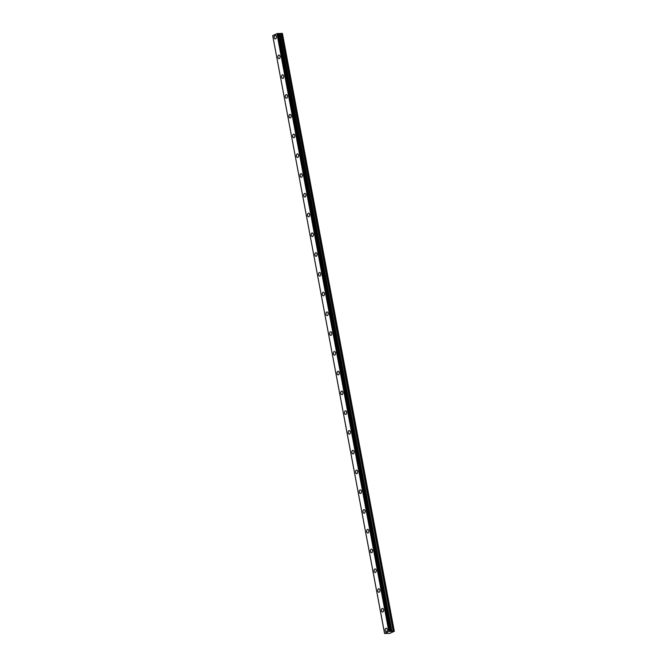 <?xml version="1.0" encoding="UTF-8"?>
<svg xmlns="http://www.w3.org/2000/svg" width="667" height="667" viewBox="0 0 667 667"><rect width="100%" height="100%" fill="white"/><g stroke="black" fill="none" stroke-linecap="round" stroke-linejoin="round"><path stroke-width="1" d="M276.346 36.627A1.793 1.109 -91.3 0 0 275.246 35.318A1.793 1.109 -91.3 0 0 274.229 37.594A1.793 1.109 -91.3 0 0 275.329 38.911A1.793 1.109 -91.3 0 0 276.346 36.627M387.31 629.531A1.793 1.109 -91.3 0 0 386.21 628.222A1.793 1.109 -91.3 0 0 385.192 630.498A1.793 1.109 -91.3 0 0 386.293 631.816A1.793 1.109 -91.3 0 0 387.31 629.531M383.608 609.771A1.793 1.109 -91.3 0 0 382.508 608.462A1.793 1.109 -91.3 0 0 381.491 610.739A1.793 1.109 -91.3 0 0 382.591 612.048A1.793 1.109 -91.3 0 0 383.608 609.771M379.907 590.003A1.793 1.109 -91.3 0 0 378.806 588.694A1.793 1.109 -91.3 0 0 377.789 590.979A1.793 1.109 -91.3 0 0 378.889 592.288A1.793 1.109 -91.3 0 0 379.907 590.003M376.213 570.243A1.793 1.109 -91.3 0 0 375.112 568.934A1.793 1.109 -91.3 0 0 374.095 571.21A1.793 1.109 -91.3 0 0 375.196 572.519A1.793 1.109 -91.3 0 0 376.213 570.243M372.511 550.483A1.793 1.109 -91.3 0 0 371.411 549.166A1.793 1.109 -91.3 0 0 370.393 551.451A1.793 1.109 -91.3 0 0 371.494 552.76A1.793 1.109 -91.3 0 0 372.511 550.483M368.818 530.715A1.793 1.109 -91.3 0 0 367.717 529.406A1.793 1.109 -91.3 0 0 366.7 531.682A1.793 1.109 -91.3 0 0 367.8 533A1.793 1.109 -91.3 0 0 368.818 530.715M365.116 510.955A1.793 1.109 -91.3 0 0 364.015 509.638A1.793 1.109 -91.3 0 0 362.998 511.923A1.793 1.109 -91.3 0 0 364.099 513.231A1.793 1.109 -91.3 0 0 365.116 510.955M361.414 491.187A1.793 1.109 -91.3 0 0 360.313 489.878A1.793 1.109 -91.3 0 0 359.296 492.154A1.793 1.109 -91.3 0 0 360.397 493.472A1.793 1.109 -91.3 0 0 361.414 491.187M357.72 471.427A1.793 1.109 -91.3 0 0 356.62 470.118A1.793 1.109 -91.3 0 0 355.603 472.394A1.793 1.109 -91.3 0 0 356.703 473.703A1.793 1.109 -91.3 0 0 357.72 471.427M354.019 451.659A1.793 1.109 -91.3 0 0 352.918 450.35A1.793 1.109 -91.3 0 0 351.901 452.635A1.793 1.109 -91.3 0 0 353.001 453.944A1.793 1.109 -91.3 0 0 354.019 451.659M350.317 431.899A1.793 1.109 -91.3 0 0 349.216 430.59A1.793 1.109 -91.3 0 0 348.207 432.866A1.793 1.109 -91.3 0 0 349.308 434.175A1.793 1.109 -91.3 0 0 350.317 431.899M346.623 412.139A1.793 1.109 -91.3 0 0 345.523 410.822A1.793 1.109 -91.3 0 0 344.505 413.106A1.793 1.109 -91.3 0 0 345.606 414.415A1.793 1.109 -91.3 0 0 346.623 412.139M342.921 392.371A1.793 1.109 -91.3 0 0 341.821 391.062A1.793 1.109 -91.3 0 0 340.804 393.338A1.793 1.109 -91.3 0 0 341.904 394.656A1.793 1.109 -91.3 0 0 342.921 392.371M339.228 372.611A1.793 1.109 -91.3 0 0 338.127 371.294A1.793 1.109 -91.3 0 0 337.11 373.578A1.793 1.109 -91.3 0 0 338.211 374.887A1.793 1.109 -91.3 0 0 339.228 372.611M335.526 352.843A1.793 1.109 -91.3 0 0 334.425 351.534A1.793 1.109 -91.3 0 0 333.408 353.81A1.793 1.109 -91.3 0 0 334.509 355.127A1.793 1.109 -91.3 0 0 335.526 352.843M331.824 333.083A1.793 1.109 -91.3 0 0 330.724 331.766A1.793 1.109 -91.3 0 0 329.706 334.05A1.793 1.109 -91.3 0 0 330.807 335.359A1.793 1.109 -91.3 0 0 331.824 333.083M328.131 313.315A1.793 1.109 -91.3 0 0 327.03 312.006A1.793 1.109 -91.3 0 0 326.013 314.282A1.793 1.109 -91.3 0 0 327.113 315.599A1.793 1.109 -91.3 0 0 328.131 313.315M324.429 293.555A1.793 1.109 -91.3 0 0 323.328 292.246A1.793 1.109 -91.3 0 0 322.311 294.522A1.793 1.109 -91.3 0 0 323.412 295.831A1.793 1.109 -91.3 0 0 324.429 293.555M320.735 273.787A1.793 1.109 -91.3 0 0 319.635 272.478A1.793 1.109 -91.3 0 0 318.618 274.762A1.793 1.109 -91.3 0 0 319.718 276.071A1.793 1.109 -91.3 0 0 320.735 273.787M317.033 254.027A1.793 1.109 -91.3 0 0 315.933 252.718A1.793 1.109 -91.3 0 0 314.916 254.994A1.793 1.109 -91.3 0 0 316.016 256.303A1.793 1.109 -91.3 0 0 317.033 254.027M313.332 234.267A1.793 1.109 -91.3 0 0 312.231 232.95A1.793 1.109 -91.3 0 0 311.214 235.234A1.793 1.109 -91.3 0 0 312.314 236.543A1.793 1.109 -91.3 0 0 313.332 234.267M309.638 214.499A1.793 1.109 -91.3 0 0 308.538 213.19A1.793 1.109 -91.3 0 0 307.52 215.466A1.793 1.109 -91.3 0 0 308.621 216.783A1.793 1.109 -91.3 0 0 309.638 214.499M305.936 194.739A1.793 1.109 -91.3 0 0 304.836 193.422A1.793 1.109 -91.3 0 0 303.818 195.706A1.793 1.109 -91.3 0 0 304.919 197.015A1.793 1.109 -91.3 0 0 305.936 194.739M302.234 174.971A1.793 1.109 -91.3 0 0 301.134 173.662A1.793 1.109 -91.3 0 0 300.125 175.938A1.793 1.109 -91.3 0 0 301.226 177.255A1.793 1.109 -91.3 0 0 302.234 174.971M298.541 155.211A1.793 1.109 -91.3 0 0 297.44 153.902A1.793 1.109 -91.3 0 0 296.423 156.178A1.793 1.109 -91.3 0 0 297.524 157.487A1.793 1.109 -91.3 0 0 298.541 155.211M294.839 135.443A1.793 1.109 -91.3 0 0 293.738 134.134A1.793 1.109 -91.3 0 0 292.721 136.418A1.793 1.109 -91.3 0 0 293.822 137.727A1.793 1.109 -91.3 0 0 294.839 135.443M291.145 115.683A1.793 1.109 -91.3 0 0 290.045 114.374A1.793 1.109 -91.3 0 0 289.028 116.65A1.793 1.109 -91.3 0 0 290.128 117.959A1.793 1.109 -91.3 0 0 291.145 115.683M287.444 95.923A1.793 1.109 -91.3 0 0 286.343 94.606A1.793 1.109 -91.3 0 0 285.326 96.89A1.793 1.109 -91.3 0 0 286.426 98.199A1.793 1.109 -91.3 0 0 287.444 95.923M283.742 76.155A1.793 1.109 -91.3 0 0 282.641 74.846A1.793 1.109 -91.3 0 0 281.624 77.122A1.793 1.109 -91.3 0 0 282.725 78.439A1.793 1.109 -91.3 0 0 283.742 76.155M280.048 56.395A1.793 1.109 -91.3 0 0 278.948 55.078A1.793 1.109 -91.3 0 0 277.931 57.362A1.793 1.109 -91.3 0 0 279.031 58.671A1.793 1.109 -91.3 0 0 280.048 56.395M278.598 33.442L390.478 631.282L278.631 33.442L276.947 33.675L388.828 631.516L384.592 633.458L272.703 35.609L276.947 33.675M277.922 33.475L389.803 631.316L390.654 631.466L278.656 33.6M272.703 35.609L384.576 633.475L389.62 633.433L394.305 631.29L393.205 631.224L281.324 33.375L278.748 33.608L390.629 631.457M394.305 631.29L282.424 33.45L281.324 33.375M281.132 33.4L393.205 631.224M393.021 631.24L390.654 631.466M389.803 631.316L388.828 631.516M390.779 631.507L278.889 33.658M282.349 33.35L394.23 631.199M390.679 631.491L278.789 33.642M388.928 631.499L277.047 33.65M389.903 631.299L278.014 33.45M279.915 33.633L391.804 631.482M391.988 631.457L280.107 33.617M278.631 33.442L390.512 631.29"/></g></svg>
